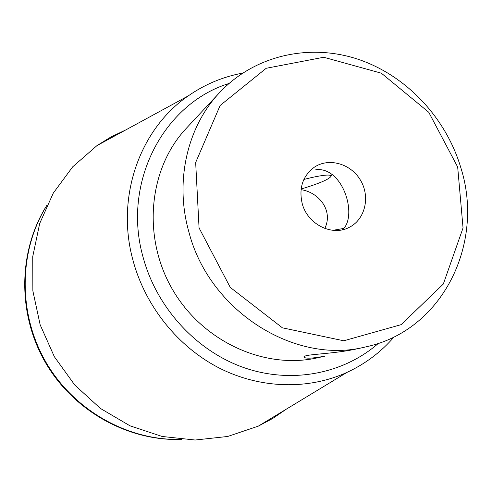 <?xml version="1.0" encoding="UTF-8"?>
<svg xmlns="http://www.w3.org/2000/svg" width="492" height="492" viewBox="0 0 492 492"><rect width="100%" height="100%" fill="white"/><g stroke="black" fill="none" stroke-linecap="round" stroke-linejoin="round"><path stroke-width="0.74" d="M301.03 189.666C318.668 192.175 333.576 210.416 324.8 228.448M342.475 229.764C358.078 216.382 343.108 166.357 315.796 169.722M324.72 356.159C313.945 358.213 307.217 358.68 304.53 357.573C303.226 356.983 303.859 356.337 306.43 355.642C313.355 354.031 336.743 353.342 356.921 348.871M378.385 343.354C343.453 373.858 291.701 384.178 244.1 367.702C196.585 351.097 156.917 308.152 143.197 257.599C121.709 182.717 163.553 103.701 229.008 83.474M219.604 92.588C254.604 55.289 309.056 43.222 357.426 59.046C405.82 75.073 445.66 117.225 460.709 167.323C485.137 243.159 442.683 330.692 365.777 346.891C295.015 365.175 208.872 311.012 188.743 231.437C174.568 180.958 187.397 126.592 219.604 92.588L186.351 128.271C148.793 168.116 141.837 236.4 172.206 288.995C202.372 341.712 264.874 370.064 318.207 357.659L324.726 356.183M302.223 203.627C298.675 188.098 302.697 175.964 314.296 167.225C329.013 157.243 351.245 163.811 360.728 180.632C370.488 197.286 364.978 219.807 348.945 227.501C331.94 236.541 307.506 224.223 302.223 203.627M199.063 227.913L195.668 162.514L220.127 105.485L266.203 68.283L323.73 57.256L381.374 73.203L428.735 112.244L457.677 167.028L463.046 227.925L443.31 284.068L401.146 324.646L343.773 340.784L282.42 327.826L230.268 287.414L199.063 227.913M46.881 205.293C18.345 250.416 17.011 313.053 45.141 362.032C73.302 410.986 128.098 441.367 181.456 439.418M46.795 205.478C18.727 250.656 17.657 312.961 45.658 361.737C73.714 410.482 128.086 440.912 181.253 439.399M125.811 129.906L110.995 136.936L96.979 145.607L72.699 166.819L53.265 193.135L39.692 223.491L32.736 256.59L32.866 290.913L40.166 324.837L54.36 356.731L74.778 385.052L100.417 408.44L130.011 425.82L162.108 436.466L195.176 440.02L227.698 436.472L258.251 426.164L272.796 418.415L286.326 409.153M242.599 73.111C222.931 76.77 204.807 84.372 188.221 95.915C139.753 128.99 115.38 197.39 133.135 260.883C145.601 306.7 178.196 347.032 219.401 368.114C260.729 389 308.484 389.971 347.106 372.333C365.427 363.809 381.122 351.977 394.178 336.823M343.828 228.423L332.887 230.324M301.11 189.026C319.788 183.381 329.824 179.02 331.214 175.939C330.243 174.359 323.582 174.924 311.239 177.63L303.884 179.445M304.185 356.497L304.487 357.586M356.928 348.896L365.777 346.891M188.221 95.915L96.979 145.607M347.106 372.333L258.251 426.164M331.214 175.939L332.205 174.168"/></g></svg>
